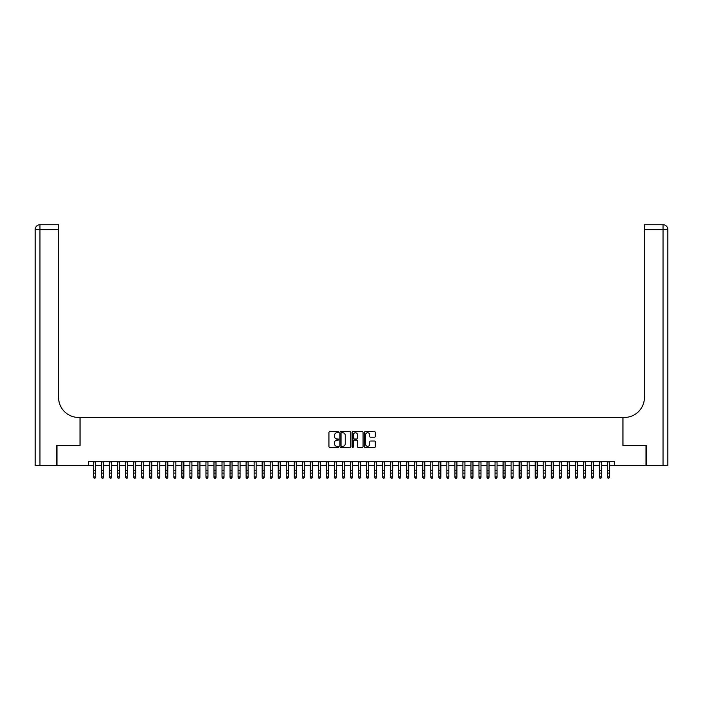 <?xml version="1.0" encoding="UTF-8"?>
<svg xmlns="http://www.w3.org/2000/svg" width="703" height="703" viewBox="0 0 703 703"><rect width="100%" height="100%" fill="white"/><g stroke="black" fill="none" stroke-linecap="round" stroke-linejoin="round"><path stroke-width="1.05" d="M338.653 432.204A0.554 0.554 0 0 0 338.099 431.66L329.725 431.66A0.791 0.791 0 0 0 328.934 432.442L328.934 446.633A0.791 0.791 0 0 0 329.725 447.424L338.099 447.424A0.554 0.554 0 0 0 338.653 446.871A0.554 0.554 0 0 0 338.099 446.317L337.018 446.317A2.522 2.522 0 0 1 334.496 443.795L334.496 442.609A2.522 2.522 0 0 1 337.018 440.087L338.099 440.087A0.554 0.554 0 0 0 338.653 439.542A0.554 0.554 0 0 0 338.099 438.988L337.018 438.988A2.522 2.522 0 0 1 334.496 436.466L334.496 435.28A2.522 2.522 0 0 1 337.018 432.758L338.099 432.758A0.554 0.554 0 0 0 338.653 432.204M374.532 437.213A0.791 0.791 0 0 0 375.323 436.422L375.323 432.442A0.791 0.791 0 0 0 374.532 431.66L365.235 431.66A0.791 0.791 0 0 0 364.444 432.442L364.444 446.633A0.791 0.791 0 0 0 365.235 447.424L374.532 447.424A0.791 0.791 0 0 0 375.323 446.633L375.323 441.827A0.791 0.791 0 0 0 374.532 441.036L370.551 441.036A0.791 0.791 0 0 0 369.769 441.827L369.769 444.208A2.109 2.109 0 0 1 367.66 446.317A2.109 2.109 0 0 1 365.551 444.208L365.551 434.867A2.109 2.109 0 0 1 367.66 432.758A2.109 2.109 0 0 1 369.769 434.867L369.769 436.422A0.791 0.791 0 0 0 370.551 437.213L374.532 437.213M88.508 465.632L56.996 465.632L56.996 445.561L80.08 445.561L80.08 417.459L622.92 417.459L622.92 445.561L646.004 445.561L646.004 465.632L614.492 465.632L614.492 461.625L88.508 461.625L88.508 465.632L93.525 465.632M350.815 432.442A0.791 0.791 0 0 0 350.024 431.66L340.718 431.66A0.791 0.791 0 0 0 339.936 432.442L339.936 446.633A0.791 0.791 0 0 0 340.718 447.424L350.024 447.424A0.791 0.791 0 0 0 350.815 446.633L350.815 432.442M352.976 431.66L362.282 431.66A0.791 0.791 0 0 1 363.064 432.442L363.064 446.633A0.791 0.791 0 0 1 362.282 447.424L358.302 447.424A0.791 0.791 0 0 1 357.511 446.633L357.511 440.878A0.791 0.791 0 0 0 356.72 440.087L354.084 440.087A0.791 0.791 0 0 0 353.293 440.878L353.293 446.871A0.554 0.554 0 0 1 352.739 447.424A0.554 0.554 0 0 1 352.185 446.871L352.185 432.442A0.791 0.791 0 0 1 352.976 431.66M95.538 465.632L101.557 465.632M103.569 465.632L109.589 465.632M111.601 465.632L117.621 465.632M119.624 465.632L125.652 465.632M127.656 465.632L133.684 465.632M135.688 465.632L141.707 465.632M143.72 465.632L149.739 465.632M151.751 465.632L157.771 465.632M159.783 465.632L165.803 465.632M167.806 465.632L173.834 465.632M175.838 465.632L181.866 465.632M183.87 465.632L189.889 465.632M191.901 465.632L197.921 465.632M199.933 465.632L205.953 465.632M207.956 465.632L213.984 465.632M215.988 465.632L222.016 465.632M224.02 465.632L230.039 465.632M232.052 465.632L238.071 465.632M240.083 465.632L246.103 465.632M248.115 465.632L254.135 465.632M256.138 465.632L262.166 465.632M264.17 465.632L270.198 465.632M272.202 465.632L278.221 465.632M280.233 465.632L286.253 465.632M288.265 465.632L294.285 465.632M296.288 465.632L302.316 465.632M304.32 465.632L310.348 465.632M312.352 465.632L318.371 465.632M320.383 465.632L326.403 465.632M328.415 465.632L334.435 465.632M336.447 465.632L342.466 465.632M344.47 465.632L350.498 465.632M352.502 465.632L358.53 465.632M360.534 465.632L366.553 465.632M368.565 465.632L374.585 465.632M376.597 465.632L382.617 465.632M384.629 465.632L390.648 465.632M392.652 465.632L398.68 465.632M400.684 465.632L406.712 465.632M408.715 465.632L414.735 465.632M416.747 465.632L422.767 465.632M424.779 465.632L430.798 465.632M432.802 465.632L438.83 465.632M440.834 465.632L446.862 465.632M448.866 465.632L454.885 465.632M456.897 465.632L462.917 465.632M464.929 465.632L470.948 465.632M472.961 465.632L478.98 465.632M480.984 465.632L487.012 465.632M489.016 465.632L495.044 465.632M497.047 465.632L503.067 465.632M505.079 465.632L511.099 465.632M513.111 465.632L519.13 465.632M521.134 465.632L527.162 465.632M529.166 465.632L535.194 465.632M537.197 465.632L543.217 465.632M545.229 465.632L551.249 465.632M553.261 465.632L559.28 465.632M561.293 465.632L567.312 465.632M569.316 465.632L575.344 465.632M577.348 465.632L583.376 465.632M585.379 465.632L591.399 465.632M593.411 465.632L599.431 465.632M601.443 465.632L607.462 465.632M609.475 465.632L614.492 465.632M341.588 432.758A0.554 0.554 0 0 0 341.034 433.312L341.034 445.764A0.554 0.554 0 0 0 341.588 446.317L342.73 446.317A2.522 2.522 0 0 0 345.252 443.795L345.252 435.28A2.522 2.522 0 0 0 342.73 432.758L341.588 432.758M357.511 434.911A2.109 2.109 0 0 0 355.402 432.802A2.109 2.109 0 0 0 353.293 434.911L353.293 438.197A0.791 0.791 0 0 0 354.084 438.988L356.72 438.988A0.791 0.791 0 0 0 357.511 438.197L357.511 434.911M95.538 461.625L95.538 477.39L94.931 478.268L94.132 478.093L94.931 478.268M93.525 461.625L93.525 476.942L95.538 476.942L94.931 478.093M94.132 478.268L93.525 477.39L94.132 478.093M56.75 445.561L80.001 445.561L80.001 417.459L78.631 417.459A20.079 20.079 0 0 1 58.56 397.38L58.56 229.547L39.966 229.547L39.966 465.632L56.75 465.632L56.75 445.561M39.966 465.632L35.15 465.632L35.15 229.547A4.816 4.816 0 0 1 39.966 224.732L58.56 224.732L58.56 229.547M58.56 224.732L39.966 224.732A4.816 4.816 0 0 0 35.15 229.547L39.966 229.547L39.966 224.732M78.631 417.459A20.079 20.079 0 0 1 58.56 397.38M667.85 465.632L667.85 229.547L667.85 465.632L646.25 465.632L646.25 445.561L622.999 445.561L622.999 417.459L624.369 417.459A20.079 20.079 0 0 0 644.44 397.38L644.44 224.732L663.034 224.732L644.44 224.732M663.034 465.632L663.034 229.547L667.85 229.547L667.85 417.459L667.85 229.547A4.816 4.816 0 0 0 663.034 224.732L663.034 229.547L644.44 229.547M624.369 417.459A20.079 20.079 0 0 0 644.44 397.38M103.569 461.625L103.569 477.39L102.963 478.268L102.163 478.093L102.963 478.268M101.557 461.625L101.557 476.942L103.569 476.942L102.963 478.093M102.163 478.268L101.557 477.39L102.163 478.093M111.601 461.625L111.601 477.39L110.995 478.268L110.195 478.093L110.995 478.268M109.589 461.625L109.589 476.942L111.601 476.942L110.995 478.093M110.195 478.268L109.589 477.39L110.195 478.093M119.624 461.625L119.624 477.39L119.027 478.268L118.218 478.093L119.027 478.268M117.621 461.625L117.621 476.942L119.624 476.942L119.027 478.093M118.218 478.268L117.621 477.39L118.218 478.093M127.656 461.625L127.656 477.39L127.058 478.268L126.25 478.093L127.058 478.268M125.652 461.625L125.652 476.942L127.656 476.942L127.058 478.093M126.25 478.268L125.652 477.39L126.25 478.093M135.688 461.625L135.688 477.39L135.09 478.268L134.282 478.093L135.09 478.268M133.684 461.625L133.684 476.942L135.688 476.942L135.09 478.093M134.282 478.268L133.684 477.39L134.282 478.093M143.72 461.625L143.72 477.39L143.113 478.268L142.314 478.093L143.113 478.268M141.707 461.625L141.707 476.942L143.72 476.942L143.113 478.093M142.314 478.268L141.707 477.39L142.314 478.093M151.751 461.625L151.751 477.39L151.145 478.268L150.345 478.093L151.145 478.268M149.739 461.625L149.739 476.942L151.751 476.942L151.145 478.093M150.345 478.268L149.739 477.39L150.345 478.093M159.783 461.625L159.783 477.39L159.177 478.268L158.377 478.093L159.177 478.268M157.771 461.625L157.771 476.942L159.783 476.942L159.177 478.093M158.377 478.268L157.771 477.39L158.377 478.093M167.806 461.625L167.806 477.39L167.209 478.268L166.4 478.093L167.209 478.268M165.803 461.625L165.803 476.942L167.806 476.942L167.209 478.093M166.4 478.268L165.803 477.39L166.4 478.093M175.838 461.625L175.838 477.39L175.24 478.268L174.432 478.093L175.24 478.268M173.834 461.625L173.834 476.942L175.838 476.942L175.24 478.093M174.432 478.268L173.834 477.39L174.432 478.093M183.87 461.625L183.87 477.39L183.263 478.268L182.464 478.093L183.263 478.268M181.866 461.625L181.866 476.942L183.87 476.942L183.263 478.093M182.464 478.268L181.866 477.39L182.464 478.093M191.901 461.625L191.901 477.39L191.295 478.268L190.495 478.093L191.295 478.268M189.889 461.625L189.889 476.942L191.901 476.942L191.295 478.093M190.495 478.268L189.889 477.39L190.495 478.093M199.933 461.625L199.933 477.39L199.327 478.268L198.527 478.093L199.327 478.268M197.921 461.625L197.921 476.942L199.933 476.942L199.327 478.093M198.527 478.268L197.921 477.39L198.527 478.093M207.956 461.625L207.956 477.39L207.359 478.268L206.559 478.093L207.359 478.268M205.953 461.625L205.953 476.942L207.956 476.942L207.359 478.093M206.559 478.268L205.953 477.39L206.559 478.093M215.988 461.625L215.988 477.39L215.39 478.268L214.582 478.093L215.39 478.268M213.984 461.625L213.984 476.942L215.988 476.942L215.39 478.093M214.582 478.268L213.984 477.39L214.582 478.093M224.02 461.625L224.02 477.39L223.422 478.268L222.614 478.093L223.422 478.268M222.016 461.625L222.016 476.942L224.02 476.942L223.422 478.093M222.614 478.268L222.016 477.39L222.614 478.093M232.052 461.625L232.052 477.39L231.445 478.268L230.646 478.093L231.445 478.268M230.039 461.625L230.039 476.942L232.052 476.942L231.445 478.093M230.646 478.268L230.039 477.39L230.646 478.093M240.083 461.625L240.083 477.39L239.477 478.268L238.677 478.093L239.477 478.268M238.071 461.625L238.071 476.942L240.083 476.942L239.477 478.093M238.677 478.268L238.071 477.39L238.677 478.093M248.115 461.625L248.115 477.39L247.509 478.268L246.709 478.093L247.509 478.268M246.103 461.625L246.103 476.942L248.115 476.942L247.509 478.093M246.709 478.268L246.103 477.39L246.709 478.093M256.138 461.625L256.138 477.39L255.541 478.268L254.732 478.093L255.541 478.268M254.135 461.625L254.135 476.942L256.138 476.942L255.541 478.093M254.732 478.268L254.135 477.39L254.732 478.093M264.17 461.625L264.17 477.39L263.572 478.268L262.764 478.093L263.572 478.268M262.166 461.625L262.166 476.942L264.17 476.942L263.572 478.093M262.764 478.268L262.166 477.39L262.764 478.093M272.202 461.625L272.202 477.39L271.595 478.268L270.796 478.093L271.595 478.268M270.198 461.625L270.198 476.942L272.202 476.942L271.595 478.093M270.796 478.268L270.198 477.39L270.796 478.093M280.233 461.625L280.233 477.39L279.627 478.268L278.827 478.093L279.627 478.268M278.221 461.625L278.221 476.942L280.233 476.942L279.627 478.093M278.827 478.268L278.221 477.39L278.827 478.093M288.265 461.625L288.265 477.39L287.659 478.268L286.859 478.093L287.659 478.268M286.253 461.625L286.253 476.942L288.265 476.942L287.659 478.093M286.859 478.268L286.253 477.39L286.859 478.093M296.288 461.625L296.288 477.39L295.691 478.268L294.891 478.093L295.691 478.268M294.285 461.625L294.285 476.942L296.288 476.942L295.691 478.093M294.891 478.268L294.285 477.39L294.891 478.093M304.32 461.625L304.32 477.39L303.722 478.268L302.914 478.093L303.722 478.268M302.316 461.625L302.316 476.942L304.32 476.942L303.722 478.093M302.914 478.268L302.316 477.39L302.914 478.093M312.352 461.625L312.352 477.39L311.754 478.268L310.946 478.093L311.754 478.268M310.348 461.625L310.348 476.942L312.352 476.942L311.754 478.093M310.946 478.268L310.348 477.39L310.946 478.093M320.383 461.625L320.383 477.39L319.777 478.268L318.977 478.093L319.777 478.268M318.371 461.625L318.371 476.942L320.383 476.942L319.777 478.093M318.977 478.268L318.371 477.39L318.977 478.093M328.415 461.625L328.415 477.39L327.809 478.268L327.009 478.093L327.809 478.268M326.403 461.625L326.403 476.942L328.415 476.942L327.809 478.093M327.009 478.268L326.403 477.39L327.009 478.093M336.447 461.625L336.447 477.39L335.841 478.268L335.041 478.093L335.841 478.268M334.435 461.625L334.435 476.942L336.447 476.942L335.841 478.093M335.041 478.268L334.435 477.39L335.041 478.093M344.47 461.625L344.47 477.39L343.872 478.268L343.064 478.093L343.872 478.268M342.466 461.625L342.466 476.942L344.47 476.942L343.872 478.093M343.064 478.268L342.466 477.39L343.064 478.093M352.502 461.625L352.502 477.39L351.904 478.268L351.096 478.093L351.904 478.268M350.498 461.625L350.498 476.942L352.502 476.942L351.904 478.093M351.096 478.268L350.498 477.39L351.096 478.093M360.534 461.625L360.534 477.39L359.936 478.268L359.128 478.093L359.936 478.268M358.53 461.625L358.53 476.942L360.534 476.942L359.936 478.093M359.128 478.268L358.53 477.39L359.128 478.093M368.565 461.625L368.565 477.39L367.959 478.268L367.159 478.093L367.959 478.268M366.553 461.625L366.553 476.942L368.565 476.942L367.959 478.093M367.159 478.268L366.553 477.39L367.159 478.093M376.597 461.625L376.597 477.39L375.991 478.268L375.191 478.093L375.991 478.268M374.585 461.625L374.585 476.942L376.597 476.942L375.991 478.093M375.191 478.268L374.585 477.39L375.191 478.093M384.629 461.625L384.629 477.39L384.023 478.268L383.223 478.093L384.023 478.268M382.617 461.625L382.617 476.942L384.629 476.942L384.023 478.093M383.223 478.268L382.617 477.39L383.223 478.093M392.652 461.625L392.652 477.39L392.054 478.268L391.246 478.093L392.054 478.268M390.648 461.625L390.648 476.942L392.652 476.942L392.054 478.093M391.246 478.268L390.648 477.39L391.246 478.093M400.684 461.625L400.684 477.39L400.086 478.268L399.278 478.093L400.086 478.268M398.68 461.625L398.68 476.942L400.684 476.942L400.086 478.093M399.278 478.268L398.68 477.39L399.278 478.093M408.715 461.625L408.715 477.39L408.109 478.268L407.309 478.093L408.109 478.268M406.712 461.625L406.712 476.942L408.715 476.942L408.109 478.093M407.309 478.268L406.712 477.39L407.309 478.093M416.747 461.625L416.747 477.39L416.141 478.268L415.341 478.093L416.141 478.268M414.735 461.625L414.735 476.942L416.747 476.942L416.141 478.093M415.341 478.268L414.735 477.39L415.341 478.093M424.779 461.625L424.779 477.39L424.173 478.268L423.373 478.093L424.173 478.268M422.767 461.625L422.767 476.942L424.779 476.942L424.173 478.093M423.373 478.268L422.767 477.39L423.373 478.093M432.802 461.625L432.802 477.39L432.204 478.268L431.405 478.093L432.204 478.268M430.798 461.625L430.798 476.942L432.802 476.942L432.204 478.093M431.405 478.268L430.798 477.39L431.405 478.093M440.834 461.625L440.834 477.39L440.236 478.268L439.428 478.093L440.236 478.268M438.83 461.625L438.83 476.942L440.834 476.942L440.236 478.093M439.428 478.268L438.83 477.39L439.428 478.093M448.866 461.625L448.866 477.39L448.268 478.268L447.459 478.093L448.268 478.268M446.862 461.625L446.862 476.942L448.866 476.942L448.268 478.093M447.459 478.268L446.862 477.39L447.459 478.093M456.897 461.625L456.897 477.39L456.291 478.268L455.491 478.093L456.291 478.268M454.885 461.625L454.885 476.942L456.897 476.942L456.291 478.093M455.491 478.268L454.885 477.39L455.491 478.093M464.929 461.625L464.929 477.39L464.323 478.268L463.523 478.093L464.323 478.268M462.917 461.625L462.917 476.942L464.929 476.942L464.323 478.093M463.523 478.268L462.917 477.39L463.523 478.093M472.961 461.625L472.961 477.39L472.354 478.268L471.555 478.093L472.354 478.268M470.948 461.625L470.948 476.942L472.961 476.942L472.354 478.093M471.555 478.268L470.948 477.39L471.555 478.093M480.984 461.625L480.984 477.39L480.386 478.268L479.578 478.093L480.386 478.268M478.98 461.625L478.98 476.942L480.984 476.942L480.386 478.093M479.578 478.268L478.98 477.39L479.578 478.093M489.016 461.625L489.016 477.39L488.418 478.268L487.61 478.093L488.418 478.268M487.012 461.625L487.012 476.942L489.016 476.942L488.418 478.093M487.61 478.268L487.012 477.39L487.61 478.093M497.047 461.625L497.047 477.39L496.441 478.268L495.641 478.093L496.441 478.268M495.044 461.625L495.044 476.942L497.047 476.942L496.441 478.093M495.641 478.268L495.044 477.39L495.641 478.093M505.079 461.625L505.079 477.39L504.473 478.268L503.673 478.093L504.473 478.268M503.067 461.625L503.067 476.942L505.079 476.942L504.473 478.093M503.673 478.268L503.067 477.39L503.673 478.093M513.111 461.625L513.111 477.39L512.505 478.268L511.705 478.093L512.505 478.268M511.099 461.625L511.099 476.942L513.111 476.942L512.505 478.093M511.705 478.268L511.099 477.39L511.705 478.093M521.134 461.625L521.134 477.39L520.536 478.268L519.737 478.093L520.536 478.268M519.13 461.625L519.13 476.942L521.134 476.942L520.536 478.093M519.737 478.268L519.13 477.39L519.737 478.093M529.166 461.625L529.166 477.39L528.568 478.268L527.76 478.093L528.568 478.268M527.162 461.625L527.162 476.942L529.166 476.942L528.568 478.093M527.76 478.268L527.162 477.39L527.76 478.093M537.197 461.625L537.197 477.39L536.6 478.268L535.791 478.093L536.6 478.268M535.194 461.625L535.194 476.942L537.197 476.942L536.6 478.093M535.791 478.268L535.194 477.39L535.791 478.093M545.229 461.625L545.229 477.39L544.623 478.268L543.823 478.093L544.623 478.268M543.217 461.625L543.217 476.942L545.229 476.942L544.623 478.093M543.823 478.268L543.217 477.39L543.823 478.093M553.261 461.625L553.261 477.39L552.655 478.268L551.855 478.093L552.655 478.268M551.249 461.625L551.249 476.942L553.261 476.942L552.655 478.093M551.855 478.268L551.249 477.39L551.855 478.093M561.293 461.625L561.293 477.39L560.686 478.268L559.887 478.093L560.686 478.268M559.28 461.625L559.28 476.942L561.293 476.942L560.686 478.093M559.887 478.268L559.28 477.39L559.887 478.093M569.316 461.625L569.316 477.39L568.718 478.268L567.91 478.093L568.718 478.268M567.312 461.625L567.312 476.942L569.316 476.942L568.718 478.093M567.91 478.268L567.312 477.39L567.91 478.093M577.348 461.625L577.348 477.39L576.75 478.268L575.942 478.093L576.75 478.268M575.344 461.625L575.344 476.942L577.348 476.942L576.75 478.093M575.942 478.268L575.344 477.39L575.942 478.093M585.379 461.625L585.379 477.39L584.782 478.268L583.973 478.093L584.782 478.268M583.376 461.625L583.376 476.942L585.379 476.942L584.782 478.093M583.973 478.268L583.376 477.39L583.973 478.093M593.411 461.625L593.411 477.39L592.805 478.268L592.005 478.093L592.805 478.268M591.399 461.625L591.399 476.942L593.411 476.942L592.805 478.093M592.005 478.268L591.399 477.39L592.005 478.093M601.443 461.625L601.443 477.39L600.837 478.268L600.037 478.093L600.837 478.268M599.431 461.625L599.431 476.942L601.443 476.942L600.837 478.093M600.037 478.268L599.431 477.39L600.037 478.093M609.475 461.625L609.475 477.39L608.868 478.268L608.069 478.093L608.868 478.268M607.462 461.625L607.462 476.942L609.475 476.942L608.868 478.093M608.069 478.268L607.462 477.39L608.069 478.093M95.538 470.36L93.525 470.36M95.538 473.11L93.525 473.11M95.538 461.88L93.525 461.88M103.569 470.36L101.557 470.36M103.569 473.11L101.557 473.11M103.569 461.88L101.557 461.88M111.601 470.36L109.589 470.36M111.601 473.11L109.589 473.11M111.601 461.88L109.589 461.88M119.624 470.36L117.621 470.36M119.624 473.11L117.621 473.11M119.624 461.88L117.621 461.88M127.656 470.36L125.652 470.36M127.656 473.11L125.652 473.11M127.656 461.88L125.652 461.88M135.688 470.36L133.684 470.36M135.688 473.11L133.684 473.11M135.688 461.88L133.684 461.88M143.72 470.36L141.707 470.36M143.72 473.11L141.707 473.11M143.72 461.88L141.707 461.88M151.751 470.36L149.739 470.36M151.751 473.11L149.739 473.11M151.751 461.88L149.739 461.88M159.783 470.36L157.771 470.36M159.783 473.11L157.771 473.11M159.783 461.88L157.771 461.88M167.806 470.36L165.803 470.36M167.806 473.11L165.803 473.11M167.806 461.88L165.803 461.88M175.838 470.36L173.834 470.36M175.838 473.11L173.834 473.11M175.838 461.88L173.834 461.88M183.87 470.36L181.866 470.36M183.87 473.11L181.866 473.11M183.87 461.88L181.866 461.88M191.901 470.36L189.889 470.36M191.901 473.11L189.889 473.11M191.901 461.88L189.889 461.88M199.933 470.36L197.921 470.36M199.933 473.11L197.921 473.11M199.933 461.88L197.921 461.88M207.956 470.36L205.953 470.36M207.956 473.11L205.953 473.11M207.956 461.88L205.953 461.88M215.988 470.36L213.984 470.36M215.988 473.11L213.984 473.11M215.988 461.88L213.984 461.88M224.02 470.36L222.016 470.36M224.02 473.11L222.016 473.11M224.02 461.88L222.016 461.88M232.052 470.36L230.039 470.36M232.052 473.11L230.039 473.11M232.052 461.88L230.039 461.88M240.083 470.36L238.071 470.36M240.083 473.11L238.071 473.11M240.083 461.88L238.071 461.88M248.115 470.36L246.103 470.36M248.115 473.11L246.103 473.11M248.115 461.88L246.103 461.88M256.138 470.36L254.135 470.36M256.138 473.11L254.135 473.11M256.138 461.88L254.135 461.88M264.17 470.36L262.166 470.36M264.17 473.11L262.166 473.11M264.17 461.88L262.166 461.88M272.202 470.36L270.198 470.36M272.202 473.11L270.198 473.11M272.202 461.88L270.198 461.88M280.233 470.36L278.221 470.36M280.233 473.11L278.221 473.11M280.233 461.88L278.221 461.88M288.265 470.36L286.253 470.36M288.265 473.11L286.253 473.11M288.265 461.88L286.253 461.88M296.288 470.36L294.285 470.36M296.288 473.11L294.285 473.11M296.288 461.88L294.285 461.88M304.32 470.36L302.316 470.36M304.32 473.11L302.316 473.11M304.32 461.88L302.316 461.88M312.352 470.36L310.348 470.36M312.352 473.11L310.348 473.11M312.352 461.88L310.348 461.88M320.383 470.36L318.371 470.36M320.383 473.11L318.371 473.11M320.383 461.88L318.371 461.88M328.415 470.36L326.403 470.36M328.415 473.11L326.403 473.11M328.415 461.88L326.403 461.88M336.447 470.36L334.435 470.36M336.447 473.11L334.435 473.11M336.447 461.88L334.435 461.88M344.47 470.36L342.466 470.36M344.47 473.11L342.466 473.11M344.47 461.88L342.466 461.88M352.502 470.36L350.498 470.36M352.502 473.11L350.498 473.11M352.502 461.88L350.498 461.88M360.534 470.36L358.53 470.36M360.534 473.11L358.53 473.11M360.534 461.88L358.53 461.88M368.565 470.36L366.553 470.36M368.565 473.11L366.553 473.11M368.565 461.88L366.553 461.88M376.597 470.36L374.585 470.36M376.597 473.11L374.585 473.11M376.597 461.88L374.585 461.88M384.629 470.36L382.617 470.36M384.629 473.11L382.617 473.11M384.629 461.88L382.617 461.88M392.652 470.36L390.648 470.36M392.652 473.11L390.648 473.11M392.652 461.88L390.648 461.88M400.684 470.36L398.68 470.36M400.684 473.11L398.68 473.11M400.684 461.88L398.68 461.88M408.715 470.36L406.712 470.36M408.715 473.11L406.712 473.11M408.715 461.88L406.712 461.88M416.747 470.36L414.735 470.36M416.747 473.11L414.735 473.11M416.747 461.88L414.735 461.88M424.779 470.36L422.767 470.36M424.779 473.11L422.767 473.11M424.779 461.88L422.767 461.88M432.802 470.36L430.798 470.36M432.802 473.11L430.798 473.11M432.802 461.88L430.798 461.88M440.834 470.36L438.83 470.36M440.834 473.11L438.83 473.11M440.834 461.88L438.83 461.88M448.866 470.36L446.862 470.36M448.866 473.11L446.862 473.11M448.866 461.88L446.862 461.88M456.897 470.36L454.885 470.36M456.897 473.11L454.885 473.11M456.897 461.88L454.885 461.88M464.929 470.36L462.917 470.36M464.929 473.11L462.917 473.11M464.929 461.88L462.917 461.88M472.961 470.36L470.948 470.36M472.961 473.11L470.948 473.11M472.961 461.88L470.948 461.88M480.984 470.36L478.98 470.36M480.984 473.11L478.98 473.11M480.984 461.88L478.98 461.88M489.016 470.36L487.012 470.36M489.016 473.11L487.012 473.11M489.016 461.88L487.012 461.88M497.047 470.36L495.044 470.36M497.047 473.11L495.044 473.11M497.047 461.88L495.044 461.88M505.079 470.36L503.067 470.36M505.079 473.11L503.067 473.11M505.079 461.88L503.067 461.88M513.111 470.36L511.099 470.36M513.111 473.11L511.099 473.11M513.111 461.88L511.099 461.88M521.134 470.36L519.13 470.36M521.134 473.11L519.13 473.11M521.134 461.88L519.13 461.88M529.166 470.36L527.162 470.36M529.166 473.11L527.162 473.11M529.166 461.88L527.162 461.88M537.197 470.36L535.194 470.36M537.197 473.11L535.194 473.11M537.197 461.88L535.194 461.88M545.229 470.36L543.217 470.36M545.229 473.11L543.217 473.11M545.229 461.88L543.217 461.88M553.261 470.36L551.249 470.36M553.261 473.11L551.249 473.11M553.261 461.88L551.249 461.88M561.293 470.36L559.28 470.36M561.293 473.11L559.28 473.11M561.293 461.88L559.28 461.88M569.316 470.36L567.312 470.36M569.316 473.11L567.312 473.11M569.316 461.88L567.312 461.88M577.348 470.36L575.344 470.36M577.348 473.11L575.344 473.11M577.348 461.88L575.344 461.88M585.379 470.36L583.376 470.36M585.379 473.11L583.376 473.11M585.379 461.88L583.376 461.88M593.411 470.36L591.399 470.36M593.411 473.11L591.399 473.11M593.411 461.88L591.399 461.88M601.443 470.36L599.431 470.36M601.443 473.11L599.431 473.11M601.443 461.88L599.431 461.88M609.475 470.36L607.462 470.36M609.475 473.11L607.462 473.11M609.475 461.88L607.462 461.88"/></g></svg>
